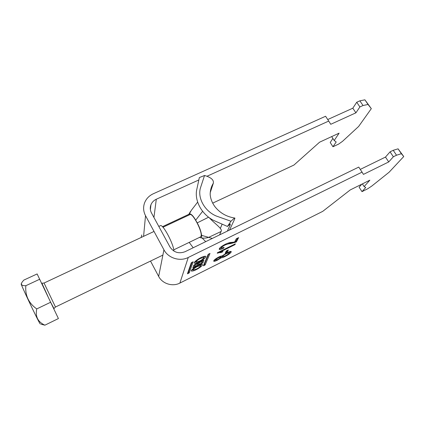 <?xml version="1.0" encoding="UTF-8"?>
<svg xmlns="http://www.w3.org/2000/svg" width="425" height="425" viewBox="0 0 425 425"><rect width="100%" height="100%" fill="white"/><g stroke="black" fill="none" stroke-linecap="round" stroke-linejoin="round"><path stroke-width="0.64" d="M200.871 257.662C198.873 258.474 193.093 262.384 194.363 263.165C195.707 263.272 197.338 262.804 199.267 261.773C201.227 260.977 206.996 257.082 205.737 256.286C204.425 256.174 202.805 256.631 200.871 257.662M194.496 262.161L195.883 261.848M199.532 261.093C202.151 259.824 203.665 258.575 204.074 257.348L200.595 258.363C197.96 259.643 196.44 260.897 196.031 262.119L199.532 261.093M196.419 269.057L193.03 270.082C193.444 268.945 194.9 267.766 197.402 266.549L200.775 265.529C200.356 266.672 198.905 267.846 196.419 269.057M201.599 264.456L200.69 265.375M197.652 265.901C199.538 264.892 201.11 264.435 202.369 264.52C203.511 265.258 198.05 268.903 196.175 269.684C194.294 270.693 192.711 271.161 191.425 271.081C190.273 270.358 195.744 266.693 197.652 265.901M158.807 226.424L160.384 225.686C162.802 223.608 173.979 244.598 173.852 251.053M193.189 261.8L191.303 262.735L187.441 273.785L189.215 272.855L193.163 261.747M228.337 249.953L227.194 252.206L225.192 253.204L226.312 250.957L228.337 249.953M234.627 242.006L236.311 238.754L238.643 237.602L236.358 241.942L230.456 243.679C229.319 243.578 227.492 244.04 224.963 245.066C222.998 246.107 221.818 246.989 221.43 247.717L221.457 248.142L224.124 247.318L223.497 248.253C221.367 249.268 219.991 249.672 219.364 249.464L219.321 248.747C219.959 247.515 221.967 246.011 225.346 244.232C228.432 242.866 230.632 242.239 231.944 242.356L234.627 242.006M179.881 283.077L188.259 257.47L362.052 172.141L363.439 174.388L388.721 161.936L393.375 156.761L390.065 151.837L393.215 150.301L398.071 148.835L403.75 156.538L389.098 172.237L371.774 186.07L367.668 188.796L361.994 191.643L365.75 187.468L364.129 186.596L369.846 180.179L350.216 189.948L322.772 211.337L179.881 283.077C172.555 286.96 162.355 283.767 158.663 276.409L163.933 249.794L145.52 215.682C143.368 211.512 143.044 207.278 144.542 202.969C146.157 198.804 149.074 195.734 153.292 193.763L325.587 116.253L328.727 121.067L206.948 176.274M393.375 156.761L396.53 155.215L401.37 153.701L403.75 156.538M217.488 252.705L235.36 243.844L234.929 244.662L221.085 251.531L223.024 251.648L220.926 252.689C220.293 252.45 219.072 252.625 217.255 253.215L217.488 252.705M224.984 256.562C223.04 257.534 221.813 257.927 221.292 257.747L217.356 260.212C215.475 261.131 214.285 261.492 213.791 261.301L213.754 260.791C214.301 259.771 216.038 258.485 218.965 256.934C220.602 256.137 221.584 255.855 221.914 256.089L226.945 252.785C229.165 251.696 230.573 251.26 231.173 251.472L231.179 252.083C230.387 253.327 228.326 254.819 224.984 256.562L224.735 256.121M203.378 265.79L208.165 254.394L210.008 253.428L205.132 264.913L203.378 265.79M198.523 262.74C196.642 263.149 195.043 264.042 193.72 265.418L192.854 267.867L201.933 263.5L202.922 262.783L203.873 260.1C202.433 260.19 200.648 261.072 198.523 262.74M150.519 261.077L158.663 276.409M363.03 105.517L359.874 100.831L356.734 102.244L359.89 106.941L363.03 105.517L368.045 104.465L371.322 108.641L358.642 126.448L342.555 141.307L338.613 144.107L332.966 146.752L330.225 142.508L332.887 138.46M361.994 191.643L359.13 187.218L361.776 184.195M332.966 146.752L336.202 141.971L334.209 140.5L339.108 133.158L319.579 142.194L293.951 165.043L212.675 203.145M188.812 214.327L162.435 226.695M141.812 234.94L141.158 237.474M362.052 172.141L358.758 167.089L185.093 251.696C178.76 254.038 173.708 252.439 169.931 246.909L151.481 212.946C150.094 210.269 149.908 207.554 150.923 204.797C151.948 202.289 153.738 200.435 156.299 199.235L198.65 180.035M188.259 257.47C179.892 261.811 168.188 258.129 163.933 249.794M396.53 155.215L393.215 150.301M360.267 169.405L385.48 157.08L390.065 151.837M356.734 102.244L352.814 108.194L327.728 119.542M371.322 108.641L364.9 99.822L359.874 100.831M359.89 106.941L355.911 112.827L330.751 124.291L328.727 121.067M334.209 140.5L331.675 136.595M368.045 104.465L364.9 99.822M352.814 108.194L355.911 112.827M362.376 183.898L364.129 186.596M398.071 148.835L401.37 153.701M388.721 161.936L385.48 157.08M237.575 238.133L235.949 241.235L236.358 241.942M235.949 241.235L234.727 241.804M234.472 242.043L234.818 242.643M233.676 242.208L230.047 242.962L230.456 243.679M230.047 242.962L227.455 243.307M224.682 244.572L224.963 245.066M221.112 246.829L221.43 247.717M221.016 246.994L221.361 247.972M223.205 247.743L223.497 248.253M221.622 248.184L219.289 248.822M234.658 244.189L234.929 244.662M220.814 251.058L221.085 251.531M221.584 251.462L220.527 251.988L220.926 252.689M220.527 251.988L219.008 251.956M227.343 250.447L226.801 251.515L227.194 252.206M226.801 251.515L225.781 252.025M222.695 256.743L220.809 256.955L221.191 257.64M217.101 259.76L217.356 260.212M215.788 260.084L213.812 260.674M229.224 253.04L230.791 251.409L231.179 252.083M222.163 255.893L222.546 256.578M220.304 256.461L220.628 257.035L218.668 257.651C217.037 258.506 216.07 259.218 215.757 259.781L215.767 260.073L217.712 259.478C219.353 258.623 220.331 257.911 220.633 257.343L220.628 257.035M215.353 259.144L215.709 259.967M215.385 259.117L215.757 259.781M218.418 257.215L218.668 257.651M222.61 256.371L222.626 256.721L225.319 255.845C227.412 254.772 228.708 253.842 229.213 253.061L229.213 252.694L226.53 253.56C224.4 254.66 223.093 255.6 222.61 256.371L222.28 255.786M226.281 253.125L226.53 253.56M192.87 269.79L191.622 270.093M204.016 257.237L204.999 256.201M204.011 264.281L204.558 263.872L208.739 253.959M187.94 272.292L188.642 271.809L192.042 262.214M194.714 266.539L195.357 264.839L197.737 263.659L197.072 265.37L194.714 266.539L194.124 265.471L194.422 264.674M202.103 261.391L199.314 262.777L198.592 264.61L201.36 263.24L202.103 261.391M198.316 262.74L198.008 263.543L198.592 264.61M201.779 262.198L202.953 260.201M193.354 266.411L194.368 265.907M197.46 264.371L198.247 263.978M173.735 249.857L200.483 236.927L200.993 236.279C202.916 232.39 192.695 212.511 189.879 214.62L162.961 227.248M40.364 323.993L39.998 323.659C37.331 319.627 18.955 280.601 21.346 284.059M44.896 325.178L58.416 318.559L37.129 273.939L23.742 280.139L22.068 282.216C20.549 284.676 21.802 285.839 25.835 285.706C25.032 295.455 28.666 303.195 36.736 308.922C35.163 316.551 37.883 321.969 44.896 325.178L41.103 324.227M36.736 308.922L50.692 302.228M25.835 285.706L39.722 279.23M220.357 228.352L221.962 224.581M210.269 192.493L213.334 183.207C213.945 179.934 211.012 177.358 204.537 175.488L200.387 188.105C197.455 198.183 204.855 211.347 216.383 216.059L230.961 221.239L234.52 218.014C235.025 217.823 234.993 218.344 234.419 219.582L229.505 230.058M230.961 221.239L227.444 226.456L213.722 220.463C202.061 214.63 194.687 201.434 196.589 190.405L199.352 177.565L204.537 175.488M193.184 247.754L189.194 242.383M227.444 226.456L230.233 223.879L230.164 225.038L227.359 231.104M197.657 202.098L191.292 210.391L188.684 215.178M209.238 217.669C214.195 223.343 223.263 229.102 221.053 231.498L208.553 237.41C205.907 238.218 203.299 238.356 200.727 237.814C201.519 237.899 201.811 237.07 201.609 235.344L212.314 238.436M199.564 237.368L200.727 237.814M201.609 235.344C201.036 231.327 199.569 227.173 197.216 222.886L195.697 220.182C193.317 216.043 191.255 213.903 189.513 213.764M219.576 234.898L221.053 231.498M143.581 236.337L145.52 215.682M153.935 217.462L156.299 199.235M204.558 263.872L205.132 264.913M203.973 264.361L204.526 265.349M203.602 265.258L203.841 265.694M188.642 271.809L189.215 272.855M188.041 272.244L188.61 273.296M187.643 273.142L187.914 273.642M195.027 264.238L195.357 264.839M199.049 262.294L199.314 262.777M203.772 260.068L203.926 260.344M202.332 261.72L202.922 262.783M201.54 262.788L201.933 263.5M193.189 266.858L193.619 267.638M154.025 231.439L44.046 283.039L55.468 307.025L53.98 308.577L51.159 303.216M210.184 194.23C210.237 190.575 211.129 187.175 212.856 184.025L213.334 183.207M197.216 222.886L208.617 217.202M202.629 211.31L195.697 220.182M230.164 225.038L229.064 224.777M205.711 241.65L202.183 238.053M194.363 263.165L194.183 262.836M203.617 256.519L204.074 257.348M193.03 270.082L192.536 269.179M150.381 209.679L150.923 204.797M219.364 249.464L219.204 249.178M221.292 257.747L220.91 257.067M229.213 252.694L228.825 252.009M191.266 270.789L191.425 271.081M200.775 265.529L200.35 264.764M195.489 261.131L195.92 261.912M201.748 260.679L202.077 261.274M197.397 262.995L197.71 263.564M162.881 255.101L55.468 307.025M44.046 283.039L41.91 283.231L47.887 296.347M234.52 218.014C226.233 216.644 219.608 212.739 214.636 206.3C212.181 202.725 210.736 199.16 210.295 195.606C209.939 193.975 210.269 188.44 212.856 184.025L210.37 191.574M189.003 213.982L190.48 211.464"/></g></svg>

